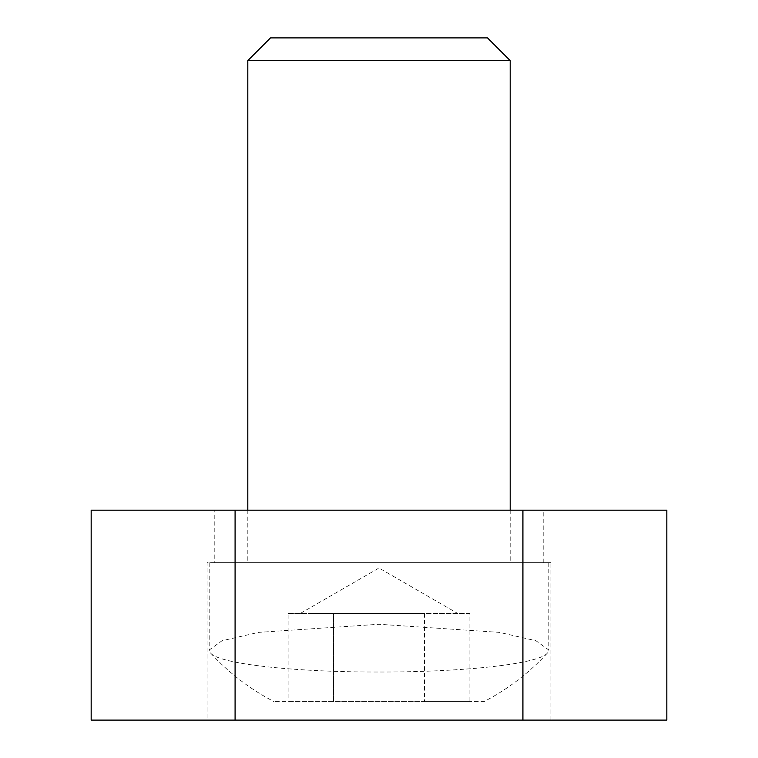 <?xml version="1.0" encoding="UTF-8"?>
<svg xmlns="http://www.w3.org/2000/svg" width="758" height="758" viewBox="0 0 758 758"><rect width="100%" height="100%" fill="white"/><g stroke="black" fill="none" stroke-linecap="round" stroke-linejoin="round"><path stroke-width="0.57" stroke-dasharray="3.79 2.84" d="M247.809 60.612L510.191 60.612M379 562.673L548.811 562.673L379 562.673M270.521 37.9L487.479 37.9M547.513 652.922C539.128 664.122 462.522 672.194 379 672.014C295.364 672.185 218.929 664.122 210.487 652.922L209.18 650.032L221.99 640.766L258.582 632.38L379 624.26L499.427 632.38L536.01 640.766L548.82 650.032L547.513 652.922A228.329 228.329 0 0 1 483.955 701.624L274.045 701.624L483.955 701.624M469.894 613.468L379 613.468L469.894 613.468L469.894 701.624L424.442 701.624L469.894 701.624M210.487 652.922A228.329 228.329 0 0 0 274.045 701.624M288.106 613.468L424.442 613.468L333.558 613.468L333.558 701.624L424.442 701.624L288.106 701.624L333.558 701.624L333.558 613.468L288.106 613.468L288.106 701.624M424.442 613.468L424.442 701.624L424.442 613.468M310.827 613.468L379 613.468L310.827 613.468M214.22 562.673L543.78 562.673L214.22 562.673L214.22 510.191L543.78 510.191L214.22 510.191M543.78 562.673L543.78 510.191M207.086 720.1L550.914 720.1L207.086 720.1L207.086 562.673L550.914 562.673L207.086 562.673M550.914 720.1L550.914 562.673M91.168 720.1L666.832 720.1M91.168 510.191L666.832 510.191M522.916 720.1L522.916 510.191M235.084 720.1L235.084 510.191M247.809 510.191L247.809 562.673M209.189 562.673L209.189 650.032M300.282 613.468L379 568.017L457.718 613.468M548.811 562.673L548.811 650.032M510.191 510.191L510.191 562.673"/><path stroke-width="1.14" d="M247.809 60.612L270.521 37.9L487.479 37.9L510.191 60.612L247.809 60.612L247.809 510.191M666.832 720.1L91.168 720.1L91.168 510.191L666.832 510.191L666.832 720.1M522.916 720.1L522.916 510.191M235.084 720.1L235.084 510.191M510.191 60.612L510.191 510.191"/></g></svg>
